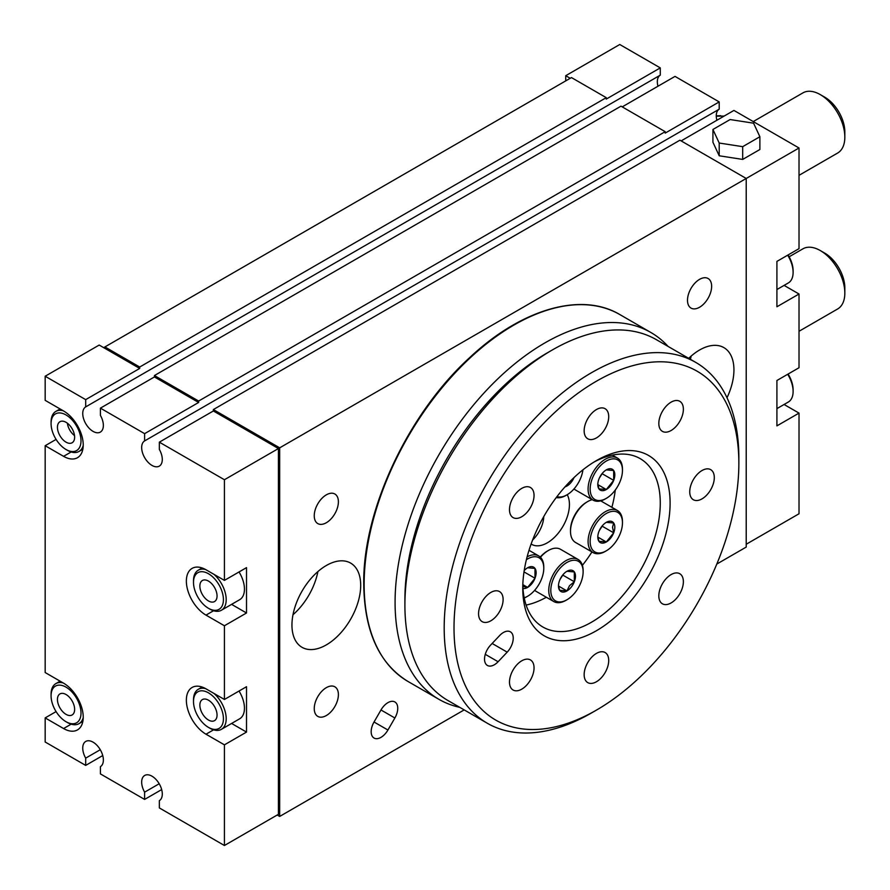 <?xml version="1.0" encoding="UTF-8"?>
<svg xmlns="http://www.w3.org/2000/svg" width="890" height="890" viewBox="0 0 890 890"><rect width="100%" height="100%" fill="white"/><g stroke="black" fill="none" stroke-linecap="round" stroke-linejoin="round"><path stroke-width="1.33" d="M74.526 435.599A12.16 7.02 60 0 1 67.373 423.206M67.429 722.524L66.038 721.723A21.16 12.215 -120 0 0 81.001 713.079A21.16 12.215 -120 0 0 66.038 687.158A21.16 12.215 -120 0 0 51.075 695.802A21.16 12.215 -120 0 0 66.038 721.723L67.429 722.524A23.129 13.35 60 0 0 78.987 723.67L82.837 721.445M83.226 717.652A23.129 13.35 60 0 1 78.987 723.67M67.429 450.318L66.038 449.517A21.16 12.215 -120 0 0 81.001 440.884A21.16 12.215 -120 0 0 66.038 414.963A21.16 12.215 -120 0 0 51.075 423.596A21.16 12.215 -120 0 0 66.038 449.517L67.429 450.318A23.129 13.35 60 0 0 78.987 451.464L82.837 449.239M83.226 445.445A23.129 13.35 60 0 1 78.987 451.464M788.095 374.045A21.16 12.215 60 0 1 793.112 389.842L793.112 391.444A23.129 13.35 -120 0 0 787.683 374.278M776.914 408.621L788.318 402.035A23.129 13.35 -120 0 0 793.112 391.444M788.095 254.952A21.16 12.215 60 0 1 793.112 270.76L793.112 272.362A23.129 13.35 -120 0 0 787.683 255.185M776.914 289.528L788.318 282.953A23.129 13.35 -120 0 0 793.112 272.362M209.851 609.105L208.46 608.304A21.16 12.215 -120 0 0 223.423 599.66A21.16 12.215 -120 0 0 208.46 573.739A21.16 12.215 -120 0 0 193.497 582.383A21.16 12.215 -120 0 0 208.46 608.304L209.851 609.105A23.129 13.35 60 0 0 221.41 610.251L239.666 599.704A23.129 13.35 -120 0 0 239.032 571.947M214.067 574.417A23.129 13.35 60 0 1 225.637 594.442A23.129 13.35 60 0 1 221.41 610.251M209.851 728.187L208.46 727.386A21.16 12.215 -120 0 0 223.423 718.753A21.16 12.215 -120 0 0 208.46 692.832A21.16 12.215 -120 0 0 193.497 701.465A21.16 12.215 -120 0 0 208.46 727.386L209.851 728.187A23.129 13.35 60 0 0 221.41 729.333L239.666 718.797A23.129 13.35 -120 0 0 239.032 691.04M214.067 693.499A23.129 13.35 60 0 1 225.637 713.535A23.129 13.35 60 0 1 221.41 729.333M824.796 97.21L820.28 94.607L824.796 97.21A28.335 16.365 60 0 1 844.832 131.92L844.832 137.138A34.721 20.047 -120 0 0 820.28 94.607L820.28 94.607A34.721 20.047 -120 0 0 802.914 92.883L753.24 121.563M799.02 175.33L837.646 153.036A34.721 20.047 -120 0 0 844.832 137.138M824.796 253.161L820.28 250.546L824.796 253.161A28.335 16.365 60 0 1 844.832 287.859L844.832 293.077A34.721 20.047 -120 0 0 820.28 250.546L820.28 250.546A34.721 20.047 -120 0 0 802.914 248.833L789.152 256.776M799.02 331.28L837.646 308.975A34.721 20.047 -120 0 0 844.832 293.077M66.038 422.316A12.16 7.02 -120 0 0 59.964 421.715A12.16 7.02 -120 0 0 58.095 431.45A12.16 7.02 -120 0 0 66.038 442.163A12.16 7.02 -120 0 0 72.112 442.764A12.16 7.02 -120 0 0 73.981 433.03A12.16 7.02 -120 0 0 66.038 422.316M66.038 694.511A12.16 7.02 -120 0 0 59.964 693.911A12.16 7.02 -120 0 0 58.095 703.656A12.16 7.02 -120 0 0 66.038 714.359A12.16 7.02 -120 0 0 72.112 714.97A12.16 7.02 -120 0 0 73.981 705.225A12.16 7.02 -120 0 0 66.038 694.511M208.46 700.185A12.16 7.02 -120 0 0 202.386 699.585A12.16 7.02 -120 0 0 200.517 709.319A12.16 7.02 -120 0 0 208.46 720.032A12.16 7.02 -120 0 0 214.535 720.633A12.16 7.02 -120 0 0 216.404 710.899A12.16 7.02 -120 0 0 208.46 700.185M208.46 581.092A12.16 7.02 -120 0 0 202.386 580.491A12.16 7.02 -120 0 0 200.517 590.237A12.16 7.02 -120 0 0 208.46 600.95A12.16 7.02 -120 0 0 214.535 601.551A12.16 7.02 -120 0 0 216.404 591.806A12.16 7.02 -120 0 0 208.46 581.092M699.562 307.25A17.077 9.857 120 0 0 710.721 292.198A17.077 9.857 120 0 0 708.106 278.514A17.077 9.857 120 0 0 699.562 279.36A17.077 9.857 120 0 0 688.415 294.412A17.077 9.857 120 0 0 691.029 308.096A17.077 9.857 120 0 0 699.562 307.25M326.319 522.741A17.077 9.857 120 0 0 337.477 507.689A17.077 9.857 120 0 0 334.863 494.006A17.077 9.857 120 0 0 326.319 494.851A17.077 9.857 120 0 0 315.171 509.903A17.077 9.857 120 0 0 317.786 523.587A17.077 9.857 120 0 0 326.319 522.741M326.319 715.549A17.077 9.857 120 0 0 337.477 700.497A17.077 9.857 120 0 0 334.863 686.813A17.077 9.857 120 0 0 326.319 687.659A17.077 9.857 120 0 0 315.171 702.711A17.077 9.857 120 0 0 317.786 716.394A17.077 9.857 120 0 0 326.319 715.549M317.908 571.569A48.616 28.068 -60 0 1 292.988 614.734M326.319 565.506A48.616 28.068 -60 0 1 350.638 563.092A48.616 28.068 -60 0 1 358.08 602.052A48.616 28.068 -60 0 1 326.319 644.894A48.616 28.068 -60 0 1 302.01 647.308A48.616 28.068 -60 0 1 294.568 608.348A48.616 28.068 -60 0 1 326.319 565.506M691.152 356.078A48.616 28.068 -60 0 1 690.429 359.338M688.693 358.325A48.616 28.068 -60 0 1 723.87 347.612A48.616 28.068 -60 0 1 733.939 369.862A48.616 28.068 -60 0 1 727.008 397.763M56.092 711.6L45.168 717.907L45.168 742.004L85.685 765.4L85.685 758.135A14.585 8.422 60 0 1 85.752 741.426A14.585 8.422 60 0 1 93.05 742.149A14.585 8.422 60 0 1 102.561 754.931A14.585 8.422 60 0 1 100.414 766.646L100.414 773.911L144.614 799.42L144.614 792.167A14.585 8.422 60 0 1 144.692 775.457A14.585 8.422 60 0 1 151.979 776.18A14.585 8.422 60 0 1 161.49 788.963A14.585 8.422 60 0 1 159.343 800.666L159.343 807.931L224.425 845.5L278.437 814.306L278.437 448.538L224.425 479.732L224.425 580.391L206.002 569.756A27.779 16.042 -120 0 0 192.118 568.376A27.779 16.042 -120 0 0 187.857 590.637A27.779 16.042 -120 0 0 206.002 615.124L224.425 625.759L224.425 699.473L206.002 688.838A27.779 16.042 -120 0 0 192.118 687.469A27.779 16.042 -120 0 0 187.857 709.731A27.779 16.042 -120 0 0 206.002 734.206L224.425 744.841L224.425 845.5M387.929 702.644A13.895 8.021 120 0 0 380.987 709.975L374.034 722.013A13.895 8.021 120 0 0 374.034 738.044A13.895 8.021 120 0 0 387.929 730.023L394.871 717.996A13.895 8.021 120 0 0 394.871 701.954A13.895 8.021 120 0 0 387.929 702.644M668.145 346.466A211.831 122.297 120 0 0 650.779 332.437A211.831 122.297 120 0 0 487.542 389.186A211.831 122.297 120 0 0 395.082 602.363A211.831 122.297 120 0 0 438.948 699.34A211.831 122.297 120 0 0 459.785 707.361M716.272 116.201L724.171 116.067M746.221 544.246L799.02 513.764L799.02 413.105L784.079 404.483M799.02 413.105L776.914 425.865L776.914 380.497L799.02 367.737L799.02 294.011L776.914 306.772L776.914 261.404L799.02 248.644L799.02 147.996L733.939 110.427L681.15 140.898M799.02 147.996L746.221 178.467L746.221 547.072L716.806 564.06M742.694 159.421L759.882 149.498L759.882 136.737L753.585 123.187L730.111 119.549L712.923 129.473L712.923 142.233L719.209 155.783L742.694 159.421L742.694 146.661L759.882 136.737M464.191 709.897L279.671 816.442L279.671 447.837L746.221 178.467L679.915 140.197L213.366 409.556L213.366 410.969L159.343 442.163L224.425 479.732M279.671 447.837L213.366 409.556M85.685 765.4L102.728 755.554M657.955 86.241A14.585 8.422 60 0 1 660.28 75.149L660.28 67.896L619.763 44.5L565.74 75.695L565.74 80.879M622.221 106.878L675.009 76.395L719.209 101.916L719.209 109.181A14.585 8.422 60 0 0 716.895 120.272M799.02 294.011L784.079 285.39M159.343 442.163L159.343 449.428A14.585 8.422 60 0 1 159.277 466.138A14.585 8.422 60 0 1 144.725 457.783A14.585 8.422 60 0 1 144.614 440.917L144.614 433.653L100.414 408.143L100.414 415.396A14.585 8.422 60 0 1 100.336 432.106A14.585 8.422 60 0 1 85.796 423.751A14.585 8.422 60 0 1 85.685 406.897L85.685 399.632L45.168 376.236L45.168 400.344L63.579 410.969A27.779 16.042 -120 0 1 81.735 435.455A27.779 16.042 -120 0 1 77.475 457.716A27.779 16.042 -120 0 1 63.579 456.336L45.168 445.712L45.168 672.54L63.579 683.175A27.779 16.042 -120 0 1 81.735 707.65A27.779 16.042 -120 0 1 77.475 729.911A27.779 16.042 -120 0 1 63.579 728.543L45.168 717.907M56.092 439.404L45.168 445.712M45.168 376.236L99.191 345.053L103.674 347.645L571.458 77.575L606.257 97.666L139.708 367.025L104.909 346.933M85.685 758.135L100.27 749.725M85.685 406.897L660.28 75.149M660.28 67.896L606.257 99.079L606.257 97.666M85.685 399.632L139.708 368.438L139.708 367.025M139.708 368.438L103.674 347.645M570.223 78.287L565.74 75.695M100.414 408.143L154.437 376.948L154.437 375.536L620.986 106.166L665.186 131.687L665.186 133.111L719.209 101.916M154.437 375.536L198.637 401.045L665.186 131.687M231.589 604.377L246.519 612.999L246.519 567.631L224.425 580.391M246.519 612.999L224.425 625.759M231.589 723.459L246.519 732.081L246.519 686.713L224.425 699.473M246.519 732.081L224.425 744.841M278.437 448.538L213.366 410.969M279.671 816.442L277.213 815.018M144.614 433.653L198.637 402.469L198.637 401.045M144.614 440.917L719.209 109.181M161.668 789.586L144.614 799.42M144.614 792.167L159.199 783.745M154.437 376.948L198.637 402.469M712.923 129.473L719.209 143.034L719.209 155.783M719.209 143.034L742.694 146.661M193.497 582.383L193.497 580.781A23.129 13.35 60 0 1 198.281 570.19A23.129 13.35 60 0 1 205.612 569.533M193.497 701.465L193.497 699.863A23.129 13.35 60 0 1 198.281 689.283A23.129 13.35 60 0 1 205.612 688.626M51.075 695.802L51.075 694.2A23.129 13.35 60 0 1 55.859 683.609A23.129 13.35 60 0 1 63.201 682.953M51.075 423.596L51.075 421.993A23.129 13.35 60 0 1 55.859 411.403A23.129 13.35 60 0 1 63.201 410.757M503.417 632.501A13.895 8.021 120 0 0 499.657 635.538L490.59 645.116A13.895 8.021 120 0 0 487.397 665.453A13.895 8.021 120 0 0 498.1 661.737L507.178 652.148A13.895 8.021 120 0 0 510.359 631.811A13.895 8.021 120 0 0 503.417 632.501M596.433 381.198A201.418 116.29 120 0 0 454.011 627.884A201.418 116.29 120 0 0 596.433 710.109L591.516 712.946A208.36 120.295 -60 0 1 487.342 723.27A208.36 120.295 -60 0 1 455.402 556.306A208.36 120.295 -60 0 1 591.516 372.699A208.36 120.295 -60 0 1 695.702 362.375A208.36 120.295 -60 0 1 738.856 457.76L738.856 463.434A201.418 116.29 120 0 0 596.433 381.198M596.433 460.597L596.433 460.597A104.175 60.153 -60 0 1 670.103 503.128A104.175 60.153 -60 0 1 596.433 630.721A104.175 60.153 -60 0 1 522.764 588.19A104.175 60.153 -60 0 1 596.433 460.597L596.433 460.597M522.808 585.275A97.233 56.137 120 0 0 542.9 627.027A97.233 56.137 120 0 0 591.516 622.21A97.233 56.137 120 0 0 655.04 536.525A97.233 56.137 120 0 0 640.144 458.617A97.233 56.137 120 0 0 593.93 462.088M404.906 605.2L404.906 599.526A201.418 116.29 -60 0 1 547.317 352.852L552.234 350.015A208.36 120.295 120 0 0 404.906 605.2A208.36 120.295 120 0 0 448.059 700.586L487.342 723.27M582.405 565.328A97.233 56.137 120 0 0 591.95 551.933M611.886 507.311A97.233 56.137 120 0 0 615.29 490.023M521.774 689.149A17.366 10.024 120 0 0 533.11 673.852A17.366 10.024 120 0 0 530.451 659.935A17.366 10.024 120 0 0 521.774 660.803A17.366 10.024 120 0 0 510.426 676.1A17.366 10.024 120 0 0 513.085 690.006A17.366 10.024 120 0 0 521.774 689.149M490.846 620.797A17.366 10.024 120 0 0 502.183 605.489A17.366 10.024 120 0 0 499.524 591.583A17.366 10.024 120 0 0 490.846 592.44A17.366 10.024 120 0 0 479.499 607.736A17.366 10.024 120 0 0 482.169 621.654A17.366 10.024 120 0 0 490.846 620.797M521.774 516.723A17.366 10.024 120 0 0 533.11 501.426A17.366 10.024 120 0 0 530.451 487.509A17.366 10.024 120 0 0 521.774 488.376A17.366 10.024 120 0 0 510.426 503.673A17.366 10.024 120 0 0 513.085 517.591A17.366 10.024 120 0 0 521.774 516.723M596.433 437.913A17.366 10.024 120 0 0 607.781 422.605A17.366 10.024 120 0 0 605.111 408.699A17.366 10.024 120 0 0 596.433 409.556A17.366 10.024 120 0 0 585.086 424.853A17.366 10.024 120 0 0 587.756 438.77A17.366 10.024 120 0 0 596.433 437.913M671.093 430.515A17.366 10.024 120 0 0 682.441 415.218A17.366 10.024 120 0 0 679.771 401.301A17.366 10.024 120 0 0 671.093 402.158A17.366 10.024 120 0 0 659.757 417.466A17.366 10.024 120 0 0 662.416 431.372A17.366 10.024 120 0 0 671.093 430.515M702.021 498.867A17.366 10.024 120 0 0 713.368 483.57A17.366 10.024 120 0 0 710.698 469.653A17.366 10.024 120 0 0 702.021 470.521A17.366 10.024 120 0 0 690.673 485.818A17.366 10.024 120 0 0 693.343 499.735A17.366 10.024 120 0 0 702.021 498.867M671.093 602.942A17.366 10.024 120 0 0 682.441 587.645A17.366 10.024 120 0 0 679.771 573.727A17.366 10.024 120 0 0 671.093 574.584A17.366 10.024 120 0 0 659.757 589.892A17.366 10.024 120 0 0 662.416 603.798A17.366 10.024 120 0 0 671.093 602.942M596.433 681.751A17.366 10.024 120 0 0 607.781 666.454A17.366 10.024 120 0 0 605.111 652.537A17.366 10.024 120 0 0 596.433 653.405A17.366 10.024 120 0 0 585.086 668.702A17.366 10.024 120 0 0 587.756 682.619A17.366 10.024 120 0 0 596.433 681.751M531.119 544.013A31.25 18.045 120 0 0 531.697 544.369A31.25 18.045 120 0 0 547.317 542.822A31.25 18.045 120 0 0 567.219 494.695M591.527 712.946A208.36 120.295 -60 0 1 591.516 712.946L596.433 710.109A201.418 116.29 120 0 0 738.856 463.434M695.702 362.375L656.408 339.691A208.36 120.295 120 0 0 552.234 350.015L547.317 352.852M526.124 605.067A97.233 56.137 120 0 0 546.338 597.257M570.501 531.341L570.501 530.14A22.851 13.194 -60 0 1 586.666 502.16L587.689 501.56A24.308 14.04 120 0 0 570.501 531.341A24.308 14.04 120 0 0 575.541 542.466L593.118 552.612A24.308 14.04 -60 0 1 588.09 541.487A24.308 14.04 -60 0 1 598.703 517.023A24.308 14.04 -60 0 1 617.426 510.515A24.308 14.04 -60 0 1 622.466 521.64L622.466 522.831A22.851 13.194 120 0 0 606.312 513.497A22.851 13.194 120 0 0 590.148 541.487A22.851 13.194 120 0 0 606.312 550.81A22.851 13.194 120 0 0 622.466 522.831M592.239 499.646A24.308 14.04 120 0 0 587.689 501.56M614.812 527.247A12.026 6.942 120 0 0 613.677 522.997A12.026 6.942 120 0 0 606.312 522.341A12.026 6.942 120 0 0 598.937 531.497A12.026 6.942 120 0 0 597.802 537.071A12.026 6.942 120 0 0 598.937 541.32A12.026 6.942 120 0 0 606.312 541.977A12.026 6.942 120 0 0 613.677 532.821A12.026 6.942 120 0 0 614.812 527.247M597.824 536.392L598.937 541.32L606.312 541.977L613.677 532.821L612.531 527.247L613.677 522.997L606.312 522.341M606.312 550.81L605.278 551.411A24.308 14.04 -60 0 1 593.118 552.612M599.37 530.496L602.619 525.434M597.891 537.115L606.312 541.977M602.619 526.435L613.677 532.821M540.252 557.062A22.851 13.194 -60 0 1 547.317 551.099L548.351 550.51A24.308 14.04 120 0 0 540.475 557.262M566.963 599.76A22.851 13.194 120 0 0 575.04 592.595A22.851 13.194 120 0 0 583.128 571.769A22.851 13.194 120 0 0 558.887 569.611A22.851 13.194 120 0 0 551.355 594.943A22.851 13.194 120 0 0 566.963 599.76L565.94 600.35A24.308 14.04 -60 0 1 553.78 601.551A24.308 14.04 -60 0 1 557.34 568.276A24.308 14.04 -60 0 1 578.088 559.454L560.511 549.297A24.308 14.04 120 0 0 548.351 550.51M578.088 559.454A24.308 14.04 -60 0 1 583.128 570.579L583.128 571.769M571.224 587.155A12.026 6.942 120 0 0 574.328 581.76A12.026 6.942 120 0 0 574.328 571.936A12.026 6.942 120 0 0 566.963 571.28A12.026 6.942 120 0 0 559.599 580.436A12.026 6.942 120 0 0 558.464 586.009A12.026 6.942 120 0 0 559.599 590.259A12.026 6.942 120 0 0 566.963 590.927A12.026 6.942 120 0 0 571.224 587.155M558.475 585.32L559.599 590.259L566.963 590.927L569.511 585.676L574.328 581.76L574.328 571.936L566.963 571.28M534.69 590.281A24.308 14.04 120 0 0 536.203 591.405L553.78 601.551M560.021 579.435L563.281 574.373M558.553 586.065L566.963 590.927M563.281 575.374L574.328 581.76M524.199 597.802A22.851 13.194 120 0 0 527.625 596.244A22.851 13.194 120 0 0 543.779 568.254A22.851 13.194 120 0 0 535.702 556.762A22.851 13.194 120 0 0 526.402 559.688M527.125 556.84A24.308 14.04 -60 0 1 535.19 554.837A24.308 14.04 -60 0 1 538.75 555.939A24.308 14.04 -60 0 1 543.779 567.064L543.779 568.254M527.625 596.244L526.591 596.834A24.308 14.04 -60 0 1 524.243 598.013M522.975 588.49A12.026 6.942 120 0 0 523.376 588.546A12.026 6.942 120 0 0 527.625 587.411A12.026 6.942 120 0 0 534.99 578.244A12.026 6.942 120 0 0 534.99 568.421A12.026 6.942 120 0 0 527.625 567.764A12.026 6.942 120 0 0 524.221 570.557M522.797 586.421L527.625 587.411L534.99 578.244L534.99 568.421L527.625 567.764M524.01 571.903L534.99 578.244M522.831 584.641L527.625 587.411M532.632 539.985A22.851 13.194 120 0 0 543.768 516.578M556.962 496.62A22.851 13.194 120 0 0 566.963 494.84A22.851 13.194 120 0 0 575.04 487.687A22.851 13.194 120 0 0 582.928 469.831M566.963 494.84L565.94 495.441A24.308 14.04 -60 0 1 556.239 497.577M564.994 486.886A12.026 6.942 120 0 0 566.963 486.007A12.026 6.942 120 0 0 574.05 477.541M566.185 485.562L566.963 486.007L567.642 483.982M574.028 488.888A24.308 14.04 120 0 0 575.541 490.012L593.118 500.158A24.308 14.04 -60 0 1 591.639 474.893A24.308 14.04 -60 0 1 613.866 456.959A24.308 14.04 -60 0 1 617.426 458.061A24.308 14.04 -60 0 1 622.466 469.186L622.466 470.376A22.851 13.194 120 0 0 614.389 458.884A22.851 13.194 120 0 0 592.317 478.453A22.851 13.194 120 0 0 598.225 500.525A22.851 13.194 120 0 0 606.312 498.356A22.851 13.194 120 0 0 622.466 470.376M606.312 498.356L605.278 498.956A24.308 14.04 -60 0 1 596.678 501.259A24.308 14.04 -60 0 1 593.118 500.158M610.562 468.741A12.026 6.942 120 0 0 606.312 469.876A12.026 6.942 120 0 0 598.937 479.043A12.026 6.942 120 0 0 597.802 484.616A12.026 6.942 120 0 0 598.937 488.866A12.026 6.942 120 0 0 606.312 489.522A12.026 6.942 120 0 0 613.677 480.355A12.026 6.942 120 0 0 613.677 470.543A12.026 6.942 120 0 0 610.562 468.741M597.824 483.926L598.937 488.866L606.312 489.522L613.677 480.355L613.677 470.543L606.312 469.876M599.37 478.03L602.619 472.979M597.891 484.661L606.312 489.522M602.619 473.981L613.677 480.355M619.841 314.57A211.831 122.297 120 0 0 456.603 371.319A211.831 122.297 120 0 0 364.144 584.496A211.831 122.297 120 0 0 408.009 681.473C379.051 663.684 364.299 631.177 363.732 583.929C362.753 510.259 408.109 413.527 469.82 357.491C521.473 308.941 581.404 291.564 619.841 314.57L650.779 332.437M71.144 451.975L63.579 456.336M71.144 724.171L63.579 728.543M213.567 729.845L206.002 734.206M213.567 610.751L206.002 615.124M374.034 722.013L387.929 730.023M380.987 709.975L394.871 717.996M492.148 643.47L507.178 652.148M485.272 654.328L498.1 661.737M716.261 115.845L720.689 115.689M408.009 681.473L438.948 699.34M198.281 570.19L202.13 567.965M198.281 689.283L202.13 687.058M55.859 683.609L60.097 681.162M55.859 411.403L60.097 408.966M617.426 510.515L600.739 500.87M538.75 555.939L529.005 550.309M617.426 458.061L612.365 455.135"/></g></svg>
